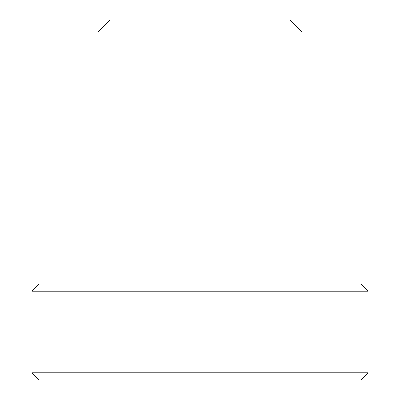 <?xml version="1.0" encoding="UTF-8"?>
<svg xmlns="http://www.w3.org/2000/svg" width="400" height="400" viewBox="0 0 400 400"><rect width="100%" height="100%" fill="white"/><g stroke="black" fill="none" stroke-linecap="round" stroke-linejoin="round"><path stroke-width="0.6" d="M200 20L290 20L302 32L98 32L110 20L200 20M32 291.2L39.2 284L360.8 284L368 291.2L32 291.2L32 372.8L368 372.8L368 291.2M32 372.8L39.2 380L360.8 380L368 372.8M302 284L302 32M98 284L98 32"/></g></svg>
